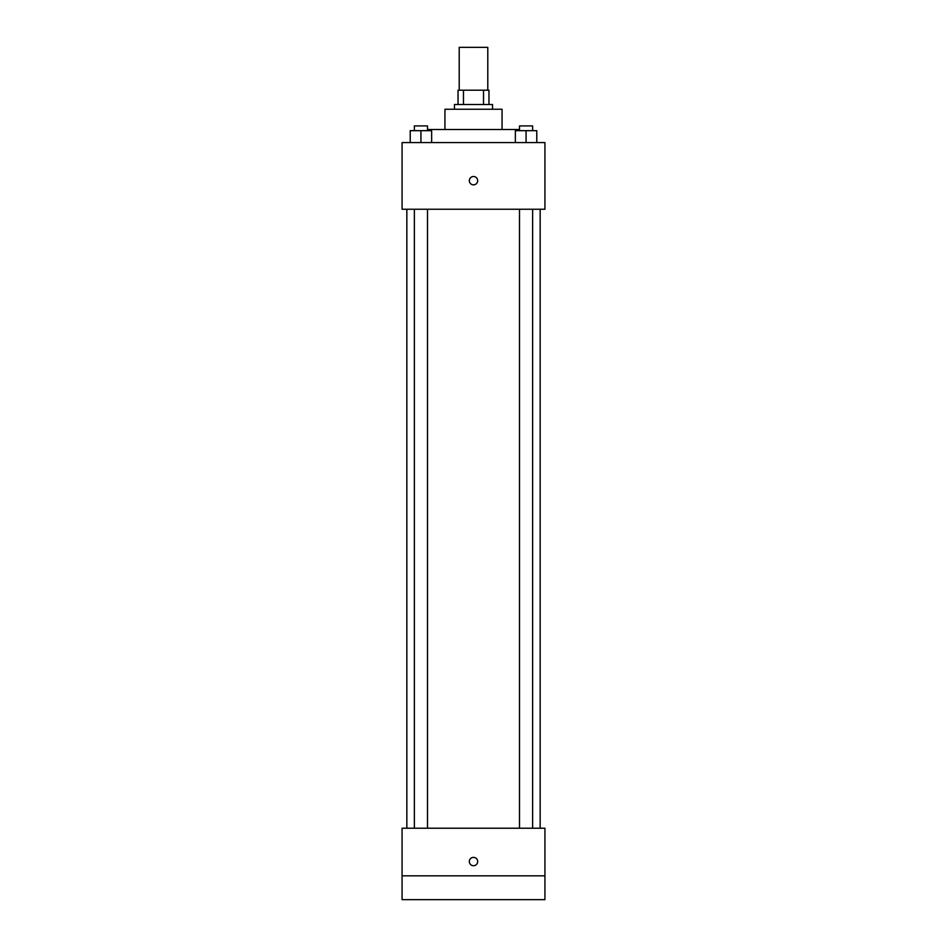 <?xml version="1.0" encoding="UTF-8"?>
<svg xmlns="http://www.w3.org/2000/svg" width="947" height="947" viewBox="0 0 947 947"><rect width="100%" height="100%" fill="white"/><g stroke="black" fill="none" stroke-linecap="round" stroke-linejoin="round"><path stroke-width="1.42" d="M487.788 90.202L487.788 47.35L459.212 47.35L459.212 90.202M463.474 104.49L463.474 90.202L458.028 90.202L458.028 104.49L458.028 90.202M463.474 90.202L488.972 90.202L488.972 104.49M483.526 104.49L483.526 90.202M454.453 109.248L454.453 104.49L492.547 104.49L492.547 109.248M444.936 129.49L444.936 109.248L502.064 109.248L502.064 129.49M428.269 130.674L428.269 129.49L518.731 129.49L518.731 130.674M402.073 142.583L544.927 142.583L544.927 209.24L402.073 209.24L402.073 142.583M473.5 184.843A4.167 4.167 0 0 1 469.89 178.592A4.167 4.167 0 0 1 477.11 178.592A4.167 4.167 0 0 1 473.5 184.843M402.073 828.223L544.927 828.223L544.927 899.65L402.073 899.65L402.073 828.223M473.5 865.724A4.167 4.167 0 0 1 469.89 859.474A4.167 4.167 0 0 1 477.11 859.474A4.167 4.167 0 0 1 473.5 865.724M402.073 875.845L544.927 875.845M515.357 142.583L515.357 130.674L536.783 130.674L536.783 142.583L536.783 130.674M526.07 142.583L526.07 130.674M532.64 130.674L532.64 125.915L519.501 125.915L519.501 130.674M410.217 142.583L410.217 130.674L431.643 130.674L431.643 142.583L431.643 130.674M420.93 142.583L420.93 130.674M427.499 130.674L427.499 125.915L414.36 125.915L414.36 130.674M540.157 828.223L540.157 209.24M406.843 828.223L406.843 209.24M519.501 209.24L519.501 828.223M532.64 209.24L532.64 828.223M427.499 828.223L427.499 209.24M414.36 828.223L414.36 209.24"/></g></svg>

